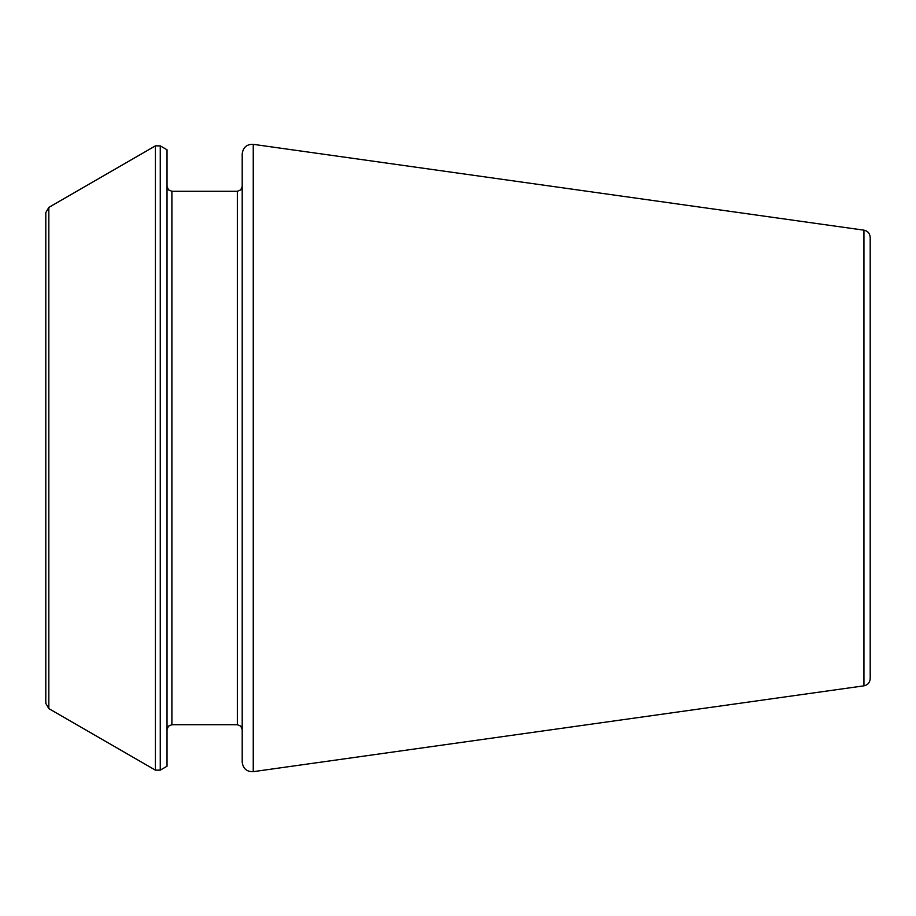 <?xml version="1.0" encoding="UTF-8"?>
<svg xmlns="http://www.w3.org/2000/svg" width="916" height="916" viewBox="0 0 916 916"><rect width="100%" height="100%" fill="white"/><g stroke="black" fill="none" stroke-linecap="round" stroke-linejoin="round"><path stroke-width="0.69" stroke-dasharray="4.58 3.44" d="M870.2 678.63L870.2 237.37M167.033 458L167.033 186.429L167.033 458M167.033 766.223L167.033 149.777M242.202 458L242.202 186.429L242.202 458M242.202 762.055L242.202 153.945M45.8 703.351L45.8 212.649M863.937 685.832L863.937 230.168M253.251 771.661L253.251 144.339M171.887 724.716L171.887 191.284M237.347 724.716L237.347 191.284M160.266 770.138L160.266 145.862M155.411 770.138L155.411 145.862M48.834 708.606L48.834 207.394"/><path stroke-width="1.37" d="M863.937 685.832L863.937 230.168C867.773 230.981 869.868 233.374 870.2 237.37L870.2 678.63C869.868 682.626 867.773 685.019 863.937 685.832L253.251 771.661C246.736 771.833 243.049 768.638 242.202 762.055L242.202 153.945C243.049 147.361 246.736 144.167 253.251 144.339L253.251 771.661M160.266 145.862L167.033 149.777L167.033 766.223L160.266 770.138L155.411 770.138L155.411 145.862L160.266 145.862L160.266 770.138M48.834 708.606L48.834 207.394L45.8 212.649L45.8 703.351L48.834 708.606L155.411 770.138M171.887 724.716L237.347 724.716L237.347 191.284L171.887 191.284L171.887 724.716L168.487 726.113L167.033 729.571M863.937 230.168L253.251 144.339M171.887 191.284L168.487 189.887L167.033 186.429M237.347 724.716L240.759 726.113L242.202 729.571M237.347 191.284L240.759 189.887L242.202 186.429M48.834 207.394L155.411 145.862"/></g></svg>
